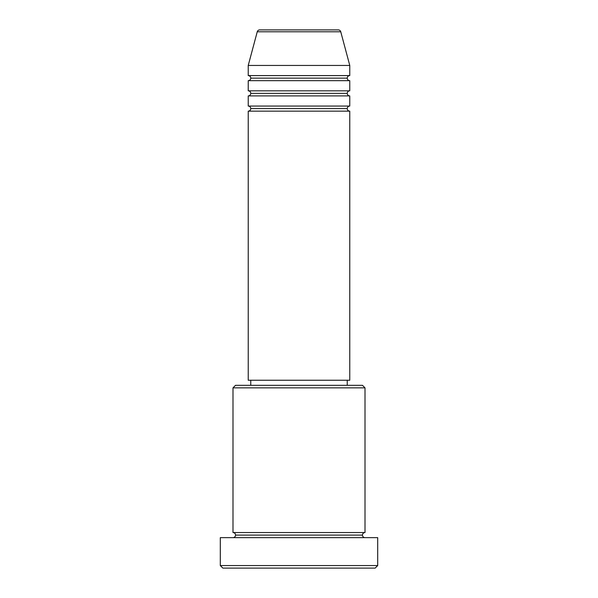 <?xml version="1.0" encoding="UTF-8"?>
<svg xmlns="http://www.w3.org/2000/svg" width="598" height="598" viewBox="0 0 598 598"><rect width="100%" height="100%" fill="white"/><g stroke="black" fill="none" stroke-linecap="round" stroke-linejoin="round"><path stroke-width="0.45" stroke-dasharray="2.99 2.24" d="M248.23 111.138L349.77 111.138L248.23 111.138M347.236 108.597L250.764 108.597L347.236 108.597M349.77 106.063L248.23 106.063L349.77 106.063M248.23 95.904L349.77 95.904L248.23 95.904M347.236 93.37L250.764 93.37L347.236 93.37M349.77 90.829L248.23 90.829L349.77 90.829M248.23 80.67L349.77 80.67L248.23 80.67M347.236 78.136L250.764 78.136L347.236 78.136M349.77 75.595L248.23 75.595L349.77 75.595M232.996 537.639L377.697 537.639L232.996 537.639M362.47 535.098L235.53 535.098L362.47 535.098M365.004 532.556L232.996 532.556L365.004 532.556M250.764 385.314L362.47 385.314L250.764 385.314M347.236 380.238L250.764 380.238L347.236 380.238M248.23 65.444L349.77 65.444L248.23 65.444M257.245 31.784L340.755 31.784L257.245 31.784M259.696 29.9L338.304 29.9L259.696 29.9M222.837 568.1L375.163 568.1L222.837 568.1M377.697 565.559L220.303 565.559L377.697 565.559M232.996 387.855L365.004 387.855L232.996 387.855M248.23 380.238L349.77 380.238L248.23 380.238M250.764 380.238L346.309 380.238L250.764 380.238"/><path stroke-width="0.9" d="M338.304 29.9L259.696 29.9A2.542 2.542 0 0 0 257.245 31.784L340.755 31.784A2.542 2.542 0 0 0 338.304 29.9L259.696 29.9A2.542 2.542 0 0 0 257.245 31.784L248.23 65.444L349.77 65.444L340.755 31.784L257.245 31.784L248.23 65.444L248.23 75.595A2.542 2.542 0 0 1 250.764 78.136A2.542 2.542 0 0 1 248.237 80.67L248.23 90.829A2.542 2.542 0 0 1 250.764 93.37A2.542 2.542 0 0 1 248.23 95.904L248.23 106.063A2.542 2.542 0 0 1 250.764 108.597A2.542 2.542 0 0 1 248.23 111.138L248.23 380.238L349.77 380.238L349.77 111.138A2.542 2.542 0 0 1 347.236 108.597A2.542 2.542 0 0 1 349.77 106.063L349.77 95.904A2.542 2.542 0 0 1 347.236 93.37A2.542 2.542 0 0 1 349.77 90.829L349.77 80.67A2.542 2.542 0 0 1 347.236 78.136A2.542 2.542 0 0 1 349.77 75.595L349.77 65.444L248.23 65.444L248.23 75.595L349.77 75.595A2.542 2.542 0 0 0 347.236 78.136L250.764 78.136A2.542 2.542 0 0 0 248.23 75.595L349.77 75.595L349.77 65.444L340.755 31.784A2.542 2.542 0 0 0 338.304 29.9M365.004 387.855L362.47 385.314L235.53 385.314L232.996 387.855L365.004 387.855L232.996 387.855L232.996 532.556A2.542 2.542 0 0 1 235.53 535.098A2.542 2.542 0 0 1 232.996 537.639A2.542 2.542 0 0 0 235.53 535.098A2.542 2.542 0 0 0 232.996 532.556L365.004 532.556L365.004 387.855L365.004 532.556A2.542 2.542 0 0 0 362.47 535.098A2.542 2.542 0 0 1 365.004 532.556L232.996 532.556L232.996 387.855L235.53 385.314L362.47 385.314L365.004 387.855M220.303 565.559L222.837 568.1L375.163 568.1L377.697 565.559L220.303 565.559L377.697 565.559L377.697 537.639L220.303 537.639L220.303 565.559L220.303 537.639L377.697 537.639L377.697 565.559L375.163 568.1L222.837 568.1L220.303 565.559M365.004 537.639A2.542 2.542 0 0 1 362.47 535.098L235.53 535.098L362.47 535.098A2.542 2.542 0 0 0 365.004 537.639M248.23 106.063L349.77 106.063A2.542 2.542 0 0 0 347.236 108.597L250.764 108.597A2.542 2.542 0 0 0 248.23 106.063L248.23 95.904A2.542 2.542 0 0 0 250.764 93.37A2.542 2.542 0 0 0 248.23 90.829L349.77 90.829A2.542 2.542 0 0 0 347.236 93.37L250.764 93.37L347.236 93.37A2.542 2.542 0 0 0 349.763 95.904L248.23 95.904L349.77 95.904L349.77 106.063L248.23 106.063M349.77 111.138L248.23 111.138A2.542 2.542 0 0 0 250.764 108.597L347.236 108.597A2.542 2.542 0 0 0 349.763 111.138L349.77 380.238L248.23 380.238L248.23 111.138L349.77 111.138M347.236 385.314L347.236 380.238L347.236 385.314M250.764 380.238L250.764 385.314L250.764 380.238M349.77 80.67L248.23 80.67A2.542 2.542 0 0 0 250.764 78.136L347.236 78.136A2.542 2.542 0 0 0 349.77 80.67L349.77 90.829L248.23 90.829L248.23 80.67L349.77 80.67"/></g></svg>
